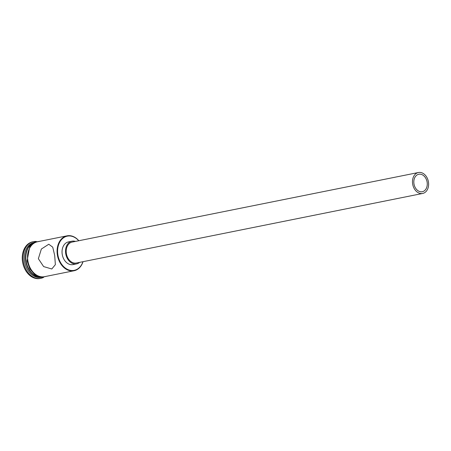 <?xml version="1.0" encoding="UTF-8"?>
<svg xmlns="http://www.w3.org/2000/svg" width="451" height="451" viewBox="0 0 451 451"><rect width="100%" height="100%" fill="white"/><g stroke="black" fill="none" stroke-linecap="round" stroke-linejoin="round"><path stroke-width="0.68" d="M78.739 240.749A17.448 12.989 78.6 0 0 63.726 237.66A17.448 12.989 78.6 0 0 57.863 254.815A17.448 12.989 78.6 0 0 69.533 270.166A17.448 12.989 78.6 0 0 82.95 261.698M83.04 261.681A17.809 13.254 -101.4 0 1 74.049 270.752A17.809 13.254 -101.4 0 1 57.367 254.894A17.809 13.254 -101.4 0 1 67.036 235.834A17.809 13.254 -101.4 0 1 78.835 240.727M413.956 183.788A8.902 6.624 78.6 0 0 422.299 191.72A8.902 6.624 78.6 0 0 427.131 182.187A8.902 6.624 78.6 0 0 418.793 174.261A8.902 6.624 78.6 0 0 413.956 183.788M428.45 182.029A10.683 7.955 78.6 0 0 418.443 172.513A10.683 7.955 78.6 0 0 412.642 183.952A10.683 7.955 78.6 0 0 422.649 193.462A10.683 7.955 78.6 0 0 428.45 182.029M418.443 172.513L72.171 242.069A10.683 7.955 78.6 0 0 66.37 253.501A10.683 7.955 78.6 0 0 76.377 263.018L422.649 193.462M75.418 241.415A11.574 8.614 78.6 0 0 71.997 241.195A11.574 8.614 78.6 0 0 65.711 253.586A11.574 8.614 78.6 0 0 76.552 263.891A11.574 8.614 78.6 0 0 79.63 262.364M71.997 241.195L68.496 241.899A11.574 8.614 78.6 0 0 62.215 254.285A11.574 8.614 78.6 0 0 73.056 264.59L76.552 263.891M38.363 258.711L43.634 266.58L51.786 268.988L55.366 264.652L54.689 255.429L52.728 247.159L48.776 244.239L41.351 249.037L38.363 258.711M40.393 277.292A17.809 13.254 -101.4 0 1 25.775 261.242A17.809 13.254 -101.4 0 1 33.464 242.796M41.013 277.382A17.809 13.254 -101.4 0 1 24.608 261.473A17.809 13.254 -101.4 0 1 34 242.475M43.567 277.388A18.7 13.919 -101.4 0 1 40.883 278.323A18.7 13.919 -101.4 0 1 23.367 261.67A18.7 13.919 -101.4 0 1 33.515 241.657A18.7 13.919 -101.4 0 1 36.356 241.482M74.049 270.752L44.553 276.677A17.809 13.254 -101.4 0 1 27.872 260.819A17.809 13.254 -101.4 0 1 37.54 241.759L67.036 235.834M39.789 277.168A17.809 13.254 -101.4 0 1 26.124 261.168A17.809 13.254 -101.4 0 1 32.957 243.145M40.883 278.323L40.066 278.487A18.7 13.919 -101.4 0 1 22.55 261.834A18.7 13.919 -101.4 0 1 32.703 241.821L33.515 241.657M38.842 241.499A17.893 13.321 78.6 0 0 27.804 260.825A17.893 13.321 78.6 0 0 45.855 276.412M40.489 241.167L34.552 242.181L29.811 246.443L27.077 260.954L29.811 268.914L34.879 274.822L41.233 277.404L47.502 276.085"/></g></svg>
